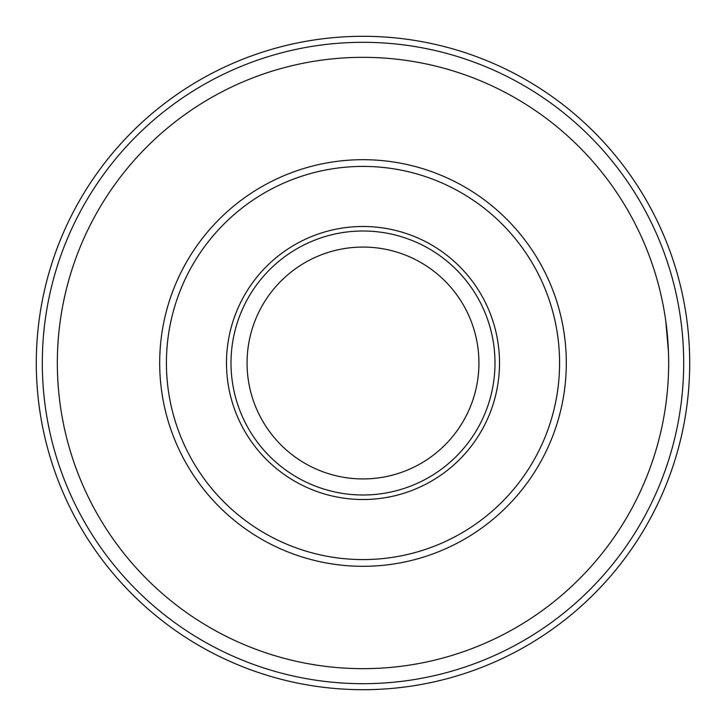 <?xml version="1.0" encoding="UTF-8"?>
<svg xmlns="http://www.w3.org/2000/svg" width="726" height="726" viewBox="0 0 726 726"><rect width="100%" height="100%" fill="white"/><g stroke="black" fill="none" stroke-linecap="round" stroke-linejoin="round"><path stroke-width="1.09" d="M363 689.7A326.7 326.7 0 0 0 689.7 363A326.7 326.7 0 0 0 363 36.3A326.7 326.7 0 0 0 36.3 363A326.7 326.7 0 0 0 363 689.7M668.465 351.783L665.742 320.819M363 668.664A305.664 305.664 0 0 0 668.664 363A305.664 305.664 0 0 0 363 57.336A305.664 305.664 0 0 0 57.336 363A305.664 305.664 0 0 0 363 668.664M363 566.307A203.307 203.307 0 0 0 566.307 363A203.307 203.307 0 0 0 363 159.693A203.307 203.307 0 0 0 159.693 363A203.307 203.307 0 0 0 363 566.307M363 559.583A196.583 196.583 0 0 0 559.583 363A196.583 196.583 0 0 0 363 166.417A196.583 196.583 0 0 0 166.417 363A196.583 196.583 0 0 0 363 559.583M363 226.485A136.515 136.515 0 0 0 226.485 363A136.515 136.515 0 0 0 363 499.515A136.515 136.515 0 0 0 499.515 363A136.515 136.515 0 0 0 363 226.485M363 231.004A131.996 131.996 0 0 0 231.004 363A131.996 131.996 0 0 0 363 494.996A131.996 131.996 0 0 0 494.996 363A131.996 131.996 0 0 0 363 231.004M363 247.067A115.933 115.933 0 0 0 247.067 363A115.933 115.933 0 0 0 363 478.933A115.933 115.933 0 0 0 478.933 363A115.933 115.933 0 0 0 363 247.067M363 683.692A320.692 320.692 0 0 0 683.692 363A320.692 320.692 0 0 0 363 42.308A320.692 320.692 0 0 0 42.308 363A320.692 320.692 0 0 0 363 683.692"/></g></svg>
